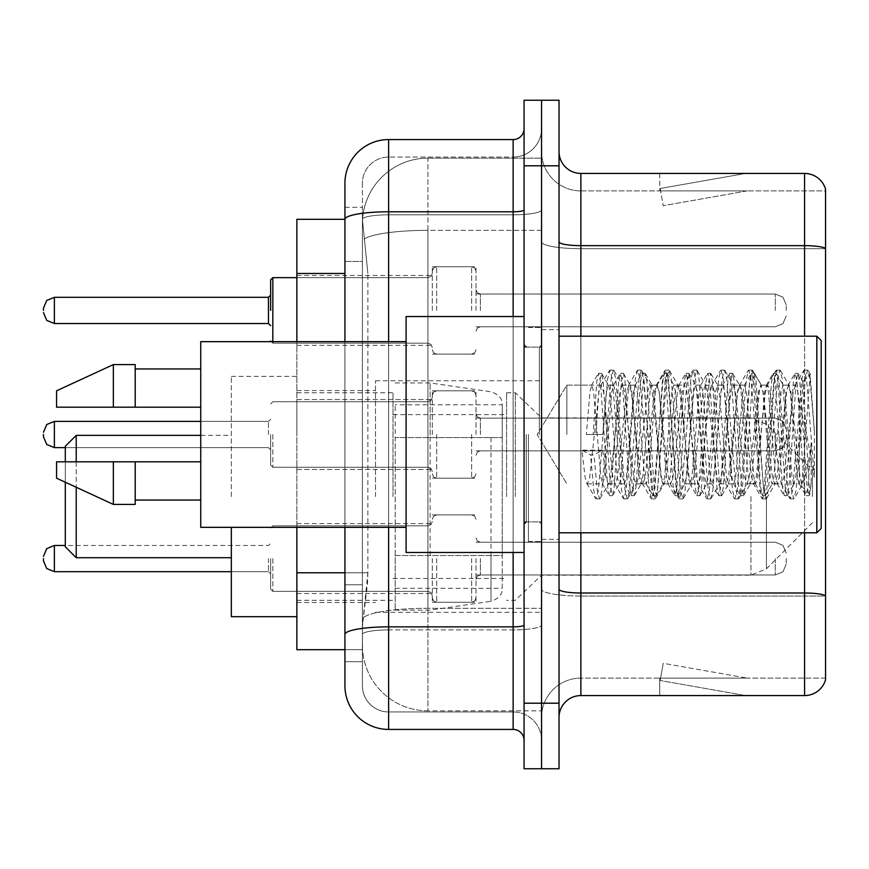 <?xml version="1.0" encoding="UTF-8"?>
<svg xmlns="http://www.w3.org/2000/svg" width="869" height="869" viewBox="0 0 869 869"><rect width="100%" height="100%" fill="white"/><g stroke="black" fill="none" stroke-linecap="round" stroke-linejoin="round"><path stroke-width="0.65" stroke-dasharray="4.34 3.26" d="M541.55 496.547L541.55 380.763L541.55 496.547M375.517 496.547L375.517 380.763L375.517 496.547M432.317 310.418L432.317 266.718L432.317 310.418M296.872 310.418L296.872 275.462L296.872 310.418M432.317 434.5L432.317 390.811L432.317 434.5M296.872 434.5L296.872 399.544L296.872 434.5M432.317 558.582L432.317 602.282L432.317 558.582M296.872 558.582L296.872 593.538L296.872 558.582M476.006 310.418L476.006 266.718L476.006 310.418M476.006 434.5L476.006 390.811L476.006 434.5M476.006 558.582L476.006 602.282L476.006 558.582M541.55 310.418L541.55 294.026L541.55 310.418M541.55 434.5L541.55 541.55L541.55 434.5M541.55 558.582L541.55 574.974L541.55 558.582M344.928 572.769L367.88 572.769L367.457 584.153L362.677 623.475L367.88 572.769L367.88 273.474L367.88 572.769L296.872 572.769L296.872 649.686L362.558 649.686L362.406 645.319A65.544 65.544 0 0 0 427.95 710.853L541.55 710.853L541.55 608.3L541.55 710.853L427.95 710.853L427.95 608.3L427.95 710.853A65.544 65.544 0 0 1 362.406 645.319L362.406 631.98L362.558 649.686L344.928 649.686L344.928 261.46L344.928 584.783L362.406 584.783L362.406 661.7L344.928 661.7L344.928 642.039L344.928 661.7L362.406 661.7L362.406 261.46L362.406 584.783L344.928 584.783M362.677 623.475L362.406 631.98L362.677 623.475M296.872 496.547L296.872 376.386L296.872 496.547M427.95 158.147L541.55 158.147L541.55 230.35L541.55 158.147L427.95 158.147A65.544 65.544 0 0 0 362.503 220.215L367.88 273.474L362.503 220.215A65.544 65.544 0 0 1 427.95 158.147L427.95 230.35L541.55 230.35L541.55 608.3L541.55 230.35L427.95 230.35L427.95 158.147A65.544 65.544 0 0 0 362.503 220.215M344.928 219.314L296.872 219.314L296.872 572.769M296.872 527.342L296.872 341.658M344.928 685.728A43.689 43.689 0 0 0 388.628 729.428L388.628 711.95A26.211 26.211 0 0 1 362.406 685.728L362.406 219.368L362.406 685.728A26.211 26.211 0 0 0 388.628 711.95L513.144 711.95L513.144 642.039L513.144 729.428A10.928 10.928 0 0 1 524.072 740.345L524.072 128.655L524.072 740.345M541.55 642.039L541.55 209.885L541.55 642.039M524.072 434.5L524.072 552.467L524.072 434.5M524.072 165.794L524.072 100.25L541.55 100.25L541.55 165.794L541.55 100.25L559.028 100.25L559.028 165.794L541.55 165.794L541.55 703.206L541.55 165.794L524.072 165.794L524.072 703.206L541.55 703.206L541.55 768.75L541.55 703.206L559.028 703.206L559.028 165.794M559.028 703.206L559.028 768.75L524.072 768.75L524.072 703.206M541.55 128.655L541.55 209.885L541.55 128.655A28.405 28.405 0 0 1 513.144 157.05A28.405 28.405 0 0 0 541.55 128.655A28.405 28.405 0 0 1 513.144 157.05L513.144 711.95L388.628 711.95L388.628 629.906L513.144 629.906A28.405 4.932 0 0 0 541.55 624.974A28.405 4.932 0 0 1 513.144 629.906L513.144 157.05L388.628 157.05L513.144 157.05M524.072 209.885A10.928 1.901 0 0 1 513.144 211.786L388.628 211.786A43.689 7.582 180 0 0 344.928 219.368L344.928 634.457A43.689 7.582 180 0 1 388.628 626.864L388.628 139.572A43.689 43.689 0 0 0 344.928 183.272A43.689 43.689 0 0 1 388.628 139.572L513.144 139.572A10.928 10.928 0 0 0 524.072 128.655A10.928 10.928 0 0 1 513.144 139.572L513.144 642.039L513.144 629.906L388.628 629.906L388.628 157.05L388.628 214.817L513.144 214.817A28.405 4.932 0 0 0 541.55 209.885A28.405 4.932 0 0 1 513.144 214.817L388.628 214.817L388.628 642.039L388.628 626.864L513.144 626.864A10.928 1.901 -0 0 0 524.072 624.974M388.628 729.428L513.144 729.428M344.928 207.3L362.406 207.3L344.928 207.3L344.928 261.46L362.406 261.46L362.406 207.3L362.406 261.46L344.928 261.46M344.928 634.457L344.928 642.039M344.928 527.342L344.928 341.658M362.406 183.272L362.406 219.368L362.406 183.272A26.211 26.211 0 0 1 388.628 157.05A26.211 26.211 0 0 0 362.406 183.272A26.211 26.211 0 0 1 388.628 157.05M541.55 740.345A28.405 28.405 0 0 0 513.144 711.95A28.405 28.405 0 0 1 541.55 740.345A28.405 28.405 0 0 0 513.144 711.95M559.028 434.5L559.028 329.633L559.028 434.5M528.439 434.5L528.439 541.55L528.439 434.5M541.55 608.181L541.55 241.854L541.55 608.181M825.55 595.732L825.55 189.17A21.844 21.844 0 0 0 804.575 173.431L804.575 593.006A21.844 3.791 180 0 1 825.55 595.732L825.55 678.092L580.872 678.092L580.872 173.431A21.844 21.844 0 0 1 559.028 151.586L559.028 241.854L559.028 151.586M559.028 717.414L559.028 241.854L559.028 717.414A21.844 21.844 0 0 1 580.872 695.569L580.872 608.181L580.872 678.092L825.55 678.092L825.55 190.908L580.872 190.908A39.322 39.322 0 0 1 541.55 151.586L541.55 241.854L541.55 151.586A39.322 39.322 0 0 0 580.872 190.908L580.872 596.036A39.322 6.833 0 0 1 541.55 589.215A39.322 6.833 0 0 0 580.872 596.036L580.872 190.908A39.322 39.322 0 0 1 541.55 151.586M744.081 695.298A17.478 17.478 0 0 0 747.123 695.569L659.734 695.569L747.123 695.569A17.478 17.478 0 0 1 744.081 695.298A17.478 17.478 0 0 0 747.123 695.569A17.478 17.478 0 0 1 744.081 695.298A17.478 17.478 0 0 0 747.123 695.569A17.478 17.478 0 0 1 744.081 695.298A17.478 17.478 0 0 0 747.123 695.569A17.478 17.478 0 0 1 744.081 695.298A17.478 17.478 0 0 0 747.123 695.569A17.478 17.478 0 0 1 744.081 695.298A17.478 17.478 0 0 0 747.123 695.569A17.478 17.478 0 0 1 744.081 695.298A17.478 17.478 0 0 0 747.123 695.569A17.478 17.478 0 0 1 744.081 695.298A17.478 17.478 0 0 0 747.123 695.569A17.478 17.478 0 0 1 744.081 695.298A17.478 17.478 0 0 0 747.123 695.569A17.478 17.478 0 0 1 744.081 695.298L660.179 680.503L744.081 695.298M659.734 678.092L659.734 695.569L659.734 678.092L660.603 678.092L660.179 680.503L660.603 678.092L659.734 678.092L659.734 695.569L659.734 678.092L660.603 678.092L660.179 680.503L660.603 678.092L659.734 678.092L659.734 695.569L659.734 678.092L660.603 678.092L660.179 680.503L660.603 678.092L659.734 678.092L659.734 695.569L659.734 678.092L660.603 678.092L660.179 680.503L660.603 678.092L659.734 678.092L659.734 695.569L659.734 678.092L660.603 678.092L660.179 680.503L660.603 678.092L659.734 678.092L659.734 695.569L659.734 678.092L660.603 678.092L660.179 680.503L660.603 678.092L659.734 678.092L659.734 695.569L659.734 678.092L660.603 678.092L660.179 680.503L660.603 678.092L659.734 678.092L659.734 695.569L659.734 678.092L660.603 678.092L660.179 680.503L660.603 678.092L659.734 678.092L659.734 695.569L659.734 678.092L660.603 678.092L660.179 680.503L660.603 678.092L659.734 678.092M559.028 589.215A21.844 3.791 0 0 0 580.872 593.006L804.575 593.006L804.575 695.569A21.844 21.844 0 0 0 825.55 679.83M804.575 695.569L580.872 695.569M825.55 189.17A21.844 21.844 0 0 0 804.575 173.431L580.872 173.431M747.123 173.431L659.734 173.431L747.123 173.431A17.478 17.478 0 0 0 744.081 173.702A17.478 17.478 0 0 1 747.123 173.431A17.478 17.478 0 0 0 744.081 173.702A17.478 17.478 0 0 1 747.123 173.431A17.478 17.478 0 0 0 744.081 173.702A17.478 17.478 0 0 1 747.123 173.431A17.478 17.478 0 0 0 744.081 173.702A17.478 17.478 0 0 1 747.123 173.431A17.478 17.478 0 0 0 744.081 173.702A17.478 17.478 0 0 1 747.123 173.431A17.478 17.478 0 0 0 744.081 173.702A17.478 17.478 0 0 1 747.123 173.431A17.478 17.478 0 0 0 744.081 173.702A17.478 17.478 0 0 1 747.123 173.431A17.478 17.478 0 0 0 744.081 173.702A17.478 17.478 0 0 1 747.123 173.431A17.478 17.478 0 0 0 744.081 173.702A17.478 17.478 0 0 1 747.123 173.431M747.123 678.092L660.603 678.092L747.123 678.092L660.603 678.092L747.123 678.092L660.603 678.092L747.123 678.092L660.603 678.092L747.123 678.092L660.603 678.092L747.123 678.092L660.603 678.092L747.123 678.092L660.603 678.092L747.123 678.092L660.603 678.092L747.123 678.092L660.603 678.092L747.123 678.092L663.21 663.297L660.603 678.092L663.21 663.297L660.603 678.092L663.21 663.297L660.603 678.092L663.21 663.297L660.603 678.092L663.21 663.297L660.603 678.092L663.21 663.297L660.603 678.092L663.21 663.297L660.603 678.092L663.21 663.297L660.603 678.092L663.21 663.297L660.603 678.092L663.21 663.297L747.123 678.092M580.872 190.908L825.55 190.908L825.55 596.036L580.872 596.036L825.55 596.036M660.603 190.908L659.734 190.908L660.603 190.908L659.734 190.908L660.603 190.908L659.734 190.908L660.603 190.908L659.734 190.908L660.603 190.908L659.734 190.908L660.603 190.908L659.734 190.908L660.603 190.908L659.734 190.908L660.603 190.908L659.734 190.908L660.603 190.908L659.734 190.908L660.603 190.908L660.179 188.497L744.081 173.702L660.179 188.497L660.603 190.908L660.179 188.497L744.081 173.702L660.179 188.497L660.603 190.908L660.179 188.497L744.081 173.702L660.179 188.497L660.603 190.908L660.179 188.497L744.081 173.702L660.179 188.497L660.603 190.908L660.179 188.497L744.081 173.702L660.179 188.497L660.603 190.908L660.179 188.497L744.081 173.702L660.179 188.497L660.603 190.908L660.179 188.497L744.081 173.702L660.179 188.497L660.603 190.908L660.179 188.497L744.081 173.702L660.179 188.497L660.603 190.908L660.179 188.497L744.081 173.702L660.179 188.497L660.603 190.908L747.123 190.908L660.603 190.908L747.123 190.908L660.603 190.908L747.123 190.908L660.603 190.908L747.123 190.908L660.603 190.908L747.123 190.908L660.603 190.908L747.123 190.908L660.603 190.908L747.123 190.908L660.603 190.908L747.123 190.908L660.603 190.908L747.123 190.908L660.603 190.908L663.21 205.703L660.603 190.908M541.55 717.414A39.322 39.322 0 0 1 580.872 678.092A39.322 39.322 0 0 0 541.55 717.414A39.322 39.322 0 0 1 580.872 678.092M659.734 173.431L659.734 190.908L659.734 173.431M747.123 190.908L663.21 205.703L747.123 190.908M566.849 434.5L566.849 385.119L566.849 434.5M821.183 434.5L821.183 528.439L821.183 340.561L821.183 505.736L821.183 340.561L816.817 336.194L816.817 532.806L816.817 336.194L816.817 532.806L821.183 528.439L821.183 434.5M524.072 552.467L406.095 552.467L406.095 316.533L406.095 527.342L406.095 316.533L524.072 316.533M406.095 527.342L200.739 527.342L200.739 341.658L200.739 434.5L200.739 341.658L406.095 341.658M799.339 434.5L799.339 471.813L790.888 391.734L788.574 385.119L795.515 385.119L797.818 391.734L799.274 401.815L799.339 434.5L795.689 477.266L793.875 483.881L799.339 483.881L799.339 434.5L803.065 381.752L809.723 494.276L811.157 482.849L811.157 443.147C807.562 472.128 803.619 485.706 799.339 483.881C797.514 480.959 795.689 464.502 793.875 434.5L790.236 391.734L788.411 385.119L786.586 391.734L779.308 477.266L777.483 483.881L775.669 477.266L768.381 391.734L766.567 385.119L764.742 391.734L757.464 477.266L755.639 483.881L753.825 477.266L746.536 391.734L744.722 385.119L742.897 391.734L735.619 477.266L733.794 483.881L731.97 477.266L724.692 391.734L722.867 385.119L721.053 391.734L713.764 477.266L711.95 483.881L710.125 477.266L702.847 391.734L701.022 385.119L699.208 391.734L691.92 477.266L690.105 483.881L688.281 477.266L681.003 391.734L679.178 385.119L677.364 391.734L670.075 477.266L668.261 483.881L666.436 477.266L659.158 391.734L657.333 385.119L655.508 391.734L648.231 477.266L646.406 483.881L644.592 477.266L637.303 391.734L635.489 385.119L633.664 391.734L626.386 477.266L624.561 483.881L622.747 477.266L615.458 391.734L613.644 385.119L611.819 391.734L604.542 477.266L602.717 483.881L600.892 477.266L593.614 391.734L591.789 385.119L589.975 391.734L586.336 434.5L602.717 434.5L586.336 434.5M793.875 483.881L792.05 477.266L784.772 391.734L782.947 385.119L781.133 391.734L773.844 477.266L772.03 483.881L770.206 477.266L762.928 391.734L761.103 385.119L759.278 391.734L752 477.266L750.175 483.881L748.361 477.266L741.072 391.734L739.258 385.119L737.433 391.734L730.156 477.266L728.331 483.881L726.517 477.266L719.228 391.734L717.414 385.119L715.589 391.734L708.311 477.266L706.486 483.881L704.672 477.266L697.383 391.734L695.569 385.119L693.744 391.734L686.467 477.266L684.642 483.881L682.817 477.266L675.539 391.734L673.714 385.119L671.9 391.734L664.611 477.266L662.797 483.881L660.972 477.266L653.694 391.734L651.869 385.119L650.055 391.734L642.767 477.266L641.409 483.49L640.953 483.881L639.128 477.266L631.85 391.734L630.481 385.51L630.025 385.119L628.2 391.734L620.922 477.266L619.564 483.49L619.097 483.881L617.283 477.266L609.995 391.734L608.637 385.51L608.181 385.119L606.356 391.734L602.717 434.5M799.339 483.881L805.791 495.395L804.336 487.509L797.058 381.491L795.233 373.29L793.419 381.491L786.141 487.509L784.316 495.71L782.491 487.509L775.213 381.491L773.388 373.29L771.574 381.491L764.285 487.509L762.471 495.71L760.647 487.509L753.369 381.491L751.544 373.29L749.73 381.491L742.441 487.509L740.627 495.71L738.802 487.509L731.524 381.491L729.699 373.29L727.874 381.491L720.597 487.509L718.772 495.71L716.958 487.509L709.669 381.491L707.855 373.29L706.03 381.491L698.752 487.509L696.927 495.71L695.113 487.509L687.824 381.491L686.01 373.29L684.185 381.491L676.908 487.509L675.083 495.71L673.258 487.509L665.98 381.491L664.155 373.29L662.341 381.491L655.052 487.509L653.238 495.71L651.413 487.509L644.135 381.491L642.31 373.29L640.496 381.491L633.208 487.509L631.394 495.71L629.569 487.509L622.291 381.491L620.466 373.29L618.652 381.491L611.363 487.509L609.549 495.71L607.724 487.509L600.446 381.491L598.622 373.29L596.797 381.491L593.158 434.5M200.739 407.192L200.739 368.956L200.739 407.192L135.206 407.192L135.206 368.956L135.206 407.192L200.739 407.192L200.739 368.956L200.739 407.192L135.206 407.192L135.206 364.589L135.206 407.192L113.361 407.192L113.361 364.589L113.361 407.192L56.561 407.192L56.561 390.811L56.561 407.192L135.206 407.192L135.206 364.589L113.361 364.589L113.361 407.192L56.561 407.192L56.561 390.811L113.361 364.589M56.561 461.808L56.561 478.189L113.361 504.411L113.361 461.808L135.206 461.808L135.206 500.044L135.206 461.808L200.739 461.808L200.739 500.044L200.739 461.808L135.206 461.808L135.206 504.411L135.206 461.808L113.361 461.808L113.361 504.411L113.361 461.808L56.561 461.808L56.561 478.189L56.561 461.808L135.206 461.808L135.206 500.044L135.206 461.808L200.739 461.808L200.739 500.044L200.739 461.808M811.157 443.147L807.985 487.509L805.791 495.395M811.157 482.849L809.267 495.395L807.073 487.509L799.784 381.491L797.97 373.29L796.145 381.491L788.867 487.509L787.042 495.71L785.228 487.509L777.94 381.491L776.126 373.29L774.301 381.491L767.023 487.509L765.198 495.71L763.384 487.509L756.095 381.491L754.281 373.29L752.456 381.491L745.178 487.509L743.353 495.71L741.529 487.509L734.251 381.491L732.426 373.29L730.612 381.491L723.323 487.509L721.509 495.71L719.684 487.509L712.406 381.491L710.581 373.29L708.767 381.491L701.479 487.509L699.664 495.71L697.84 487.509L690.562 381.491L688.737 373.29L686.912 381.491L679.634 487.509L677.809 495.71L675.995 487.509L668.706 381.491L666.892 373.29L665.067 381.491L657.79 487.509L656.334 495.395L654.151 487.509L646.862 381.491L645.417 373.605L643.223 381.491L635.945 487.509L634.489 495.395L632.295 487.509L625.017 381.491L623.573 373.605L621.378 381.491L614.101 487.509L612.645 495.395L610.451 487.509L603.173 381.491L601.728 373.605L599.534 381.491L595.895 434.5M65.294 546.786L65.294 446.297M76.222 557.713L76.222 435.369M231.328 616.697L231.328 527.342M812.439 496.547L812.439 470.325L812.439 496.547M515.328 496.547L515.328 392.777L515.328 496.547M506.594 496.547L506.594 392.777L506.594 496.547M392.994 496.547L392.994 392.777L392.994 496.547M231.328 496.547L231.328 376.386L231.328 496.547M76.222 461.808L76.222 487.27M65.294 461.808L65.294 482.23M502.228 555.519L502.228 404.791L502.228 437.563L395.178 437.563L395.178 610.147L395.178 555.53L502.228 555.519L502.228 588.324L395.178 588.302L395.178 555.53L502.228 555.53M430.133 555.53L430.133 382.947L430.133 437.563L395.178 437.563L395.178 404.791L395.178 588.302M491.007 437.563L491.007 601.294C498.828 598.622 502.575 594.298 502.228 588.324L502.228 404.769L502.228 437.563L430.133 437.563M795.515 385.119L793.201 391.734L783.947 477.266L781.644 483.881L779.33 477.266L770.075 391.734L767.761 385.119L765.459 391.734L756.204 477.266L753.89 483.881L751.587 477.266L742.332 391.734L740.019 385.119L737.705 391.734L728.461 477.266L726.147 483.881L723.834 477.266L714.59 391.734L712.276 385.119L709.962 391.734L700.718 477.266L698.404 483.881L696.091 477.266L686.847 391.734L684.533 385.119L682.219 391.734L672.975 477.266L670.662 483.881L668.348 477.266L659.104 391.734L656.79 385.119L654.476 391.734L645.222 477.266L642.919 483.881L640.605 477.266L631.35 391.734L629.037 385.119L626.734 391.734L617.479 477.266L615.165 483.881L612.862 477.266L603.607 391.734L601.294 385.119L598.98 391.734L589.736 477.266L587.422 483.881L586.694 483.262L585.109 477.266L581.872 450.109L590.54 454.856L594.016 454.856L602.684 450.109L581.872 450.109M788.574 385.119L786.26 391.734L777.016 477.266L774.703 483.881L772.389 477.266L763.145 391.734L760.831 385.119L758.518 391.734L749.274 477.266L746.96 483.881L744.646 477.266L735.402 391.734L733.088 385.119L730.775 391.734L721.52 477.266L719.217 483.881L716.903 477.266L707.648 391.734L705.346 385.119L703.032 391.734L693.777 477.266L691.463 483.881L689.16 477.266L679.906 391.734L677.592 385.119L675.278 391.734L666.034 477.266L664.459 483.262L663.72 483.881L661.407 477.266L652.163 391.734L649.849 385.119L647.535 391.734L638.291 477.266L636.705 483.262L635.978 483.881L633.664 477.266L624.42 391.734L622.834 385.738L622.106 385.119L619.793 391.734L610.549 477.266L608.963 483.262L608.235 483.881L605.921 477.266L602.684 450.109M799.339 471.813L801.75 485.684L810.104 374.343L814.351 430.796L814.351 477.179L806.704 434.5L799.361 402.988M135.206 407.192L113.361 407.192M71.019 461.808L113.361 461.808M113.361 504.411L135.206 504.411L135.206 461.808M814.351 477.179L806.497 378.721L804.183 370.096L801.87 378.721L792.626 490.279L790.312 498.904L787.998 490.279L778.743 378.721L776.441 370.096L774.127 378.721L764.872 490.279L762.569 498.904L760.256 490.279L751.001 378.721L748.687 370.096L746.384 378.721L737.129 490.279L734.816 498.904L732.502 490.279L723.258 378.721L720.944 370.096L718.63 378.721L709.386 490.279L707.073 498.904L704.759 490.279L695.515 378.721L693.201 370.096L690.888 378.721L681.644 490.279L679.33 498.904L677.016 490.279L667.772 378.721L665.458 370.096L663.145 378.721L653.901 490.279L651.587 498.904L649.273 490.279L640.029 378.721L637.716 370.096L635.402 378.721L626.147 490.279L623.844 498.904L621.531 490.279L612.276 378.721L609.962 370.096L607.659 378.721L598.404 490.279L596.091 498.904L595.526 498.415L593.788 490.279L590.54 454.856M814.351 430.796L809.962 378.721L807.649 370.096L805.335 378.721L796.091 490.279L793.777 498.904L791.463 490.279L782.219 378.721L779.906 370.096L777.592 378.721L768.348 490.279L766.034 498.904L763.721 490.279L754.477 378.721L752.163 370.096L749.849 378.721L740.594 490.279L738.292 498.904L735.978 490.279L726.723 378.721L724.42 370.096L722.106 378.721L712.852 490.279L710.538 498.904L708.235 490.279L698.98 378.721L696.666 370.096L694.353 378.721L685.109 490.279L682.795 498.904L680.481 490.279L671.237 378.721L668.924 370.096L666.61 378.721L657.366 490.279L655.052 498.904L652.738 490.279L643.494 378.721L641.181 370.096L638.867 378.721L629.623 490.279L627.309 498.904L624.996 490.279L615.752 378.721L613.438 370.096L611.124 378.721L601.88 490.279L600.131 498.415L599.567 498.904L597.253 490.279L594.016 454.856M270.65 558.582L270.65 589.171L270.65 558.582M43.45 558.582L43.45 560.777L43.45 558.582M786.228 558.582L786.228 564.046L786.228 558.582M270.65 434.5L270.65 465.089L270.65 434.5M43.45 434.5L43.45 436.683L43.45 434.5M786.228 434.5L786.228 439.964L786.228 434.5M270.65 310.418L270.65 279.829L270.65 310.418M43.45 310.418L43.45 308.223L43.45 310.418M786.228 310.418L786.228 304.954L786.228 310.418M427.95 608.3A65.544 11.384 180 0 0 363.199 617.924A65.544 11.384 180 0 1 427.95 608.3L541.55 608.3L427.95 608.3L427.95 230.35L427.95 608.3M364.122 239.149A65.544 11.384 180 0 1 427.95 230.35A65.544 11.384 180 0 0 364.122 239.149M362.406 645.319A65.544 65.544 0 0 0 427.95 710.853M344.928 273.474L296.872 273.474M388.628 341.658L388.628 527.342M513.144 552.467L513.144 316.533M388.628 214.817A26.211 4.551 180 0 0 362.406 219.368A26.211 4.551 180 0 1 388.628 214.817M388.628 629.906A26.211 4.551 180 0 0 362.406 634.457A26.211 4.551 180 0 1 388.628 629.906M388.628 711.95A26.211 26.211 0 0 1 362.406 685.728M559.028 241.854A21.844 3.791 0 0 0 580.872 245.645L804.575 245.645A21.844 3.791 180 0 1 825.55 248.382M804.575 532.806L804.575 336.194M580.872 336.194L580.872 532.806M825.55 248.686L580.872 248.686A39.322 6.833 0 0 1 541.55 241.854A39.322 6.833 0 0 0 580.872 248.686L825.55 248.686M539.367 434.5L539.367 347.111L539.367 434.5M526.256 434.5L526.256 521.889L526.256 434.5M766.415 496.547L766.415 568.793L766.415 496.547M750.957 496.547L750.957 575.191L750.957 496.547M395.178 610.147L430.133 610.147L491.007 601.294L491.007 555.53M272.833 558.582L272.833 591.354L272.833 558.582M268.467 558.582L268.467 571.693L268.467 558.582M54.378 571.693L268.467 571.693L54.378 571.693L268.467 571.693L54.378 571.693L268.467 571.693L54.378 571.693L268.467 571.693L54.378 571.693L268.467 571.693L54.378 571.693L268.467 571.693L54.378 571.693L268.467 571.693L54.378 571.693L54.378 545.482L54.378 571.693L54.378 545.482L54.378 571.693L54.378 545.482L54.378 571.693L54.378 545.482L54.378 571.693L54.378 545.482L54.378 571.693L54.378 545.482L54.378 571.693L54.378 545.482L54.378 571.693L54.378 545.482L54.378 571.693L54.378 545.482L54.378 571.693L54.378 545.482L54.378 571.693L54.378 545.482L54.378 571.693L54.378 545.482L54.378 571.693L54.378 545.482L54.378 571.693L54.378 545.482L54.378 571.693L54.378 545.482L268.467 545.482L270.65 543.299M480.372 558.582L480.372 574.974L480.372 558.582M471.639 558.582L471.639 602.282L471.639 558.582M436.683 558.582L436.683 602.282L436.683 558.582M427.95 558.582L427.95 591.354L427.95 558.582M775.3 558.582L775.3 574.974L775.3 558.582M272.833 434.5L272.833 467.272L272.833 434.5M268.467 434.5L268.467 421.389L268.467 434.5M43.45 436.683L46.709 444.472L54.378 447.611L268.467 447.611L54.378 447.611L46.709 444.472L43.45 436.683L46.709 444.472L54.378 447.611L268.467 447.611L54.378 447.611L46.709 444.472L43.45 436.683L46.709 444.472L54.378 447.611L268.467 447.611L54.378 447.611L46.709 444.472L43.45 436.683L46.709 444.472L54.378 447.611L268.467 447.611L54.378 447.611L46.709 444.472L43.45 436.683L46.709 444.472L54.378 447.611L268.467 447.611L54.378 447.611L46.709 444.472L43.45 436.683L46.709 444.472L54.378 447.611L268.467 447.611L54.378 447.611L46.709 444.472L43.45 436.683L46.709 444.472L54.378 447.611L54.378 421.389L54.378 447.611L54.378 421.389L54.378 447.611L54.378 421.389L54.378 447.611L54.378 421.389L54.378 447.611L54.378 421.389L54.378 447.611L54.378 421.389L54.378 447.611L54.378 421.389L54.378 447.611L54.378 421.389L54.378 447.611L54.378 421.389L54.378 447.611L54.378 421.389L54.378 447.611L54.378 421.389L54.378 447.611L54.378 421.389L54.378 447.611L54.378 421.389L54.378 434.5L54.378 421.389L268.467 421.389L270.65 419.206L268.467 421.389L270.65 419.206L268.467 421.389L270.65 419.206L268.467 421.389L270.65 419.206L268.467 421.389L270.65 419.206L268.467 421.389L270.65 419.206L268.467 421.389L270.65 419.206L268.467 421.389L54.378 421.389L46.709 424.528L43.45 432.317L46.709 424.528L54.378 421.389L268.467 421.389L54.378 421.389L46.709 424.528L43.45 432.317L46.709 424.528L54.378 421.389L268.467 421.389L54.378 421.389L46.709 424.528L43.45 432.317L46.709 424.528L54.378 421.389L268.467 421.389L54.378 421.389L46.709 424.528L43.45 432.317L46.709 424.528L54.378 421.389L268.467 421.389L54.378 421.389L46.709 424.528L43.45 432.317L46.709 424.528L54.378 421.389L268.467 421.389L54.378 421.389L46.709 424.528L43.45 432.317L46.709 424.528L54.378 421.389L200.739 421.389M480.372 434.5L480.372 418.119L480.372 434.5M471.639 434.5L471.639 478.189L471.639 434.5M436.683 434.5L436.683 478.189L436.683 434.5M427.95 434.5L427.95 401.728L427.95 434.5M775.3 434.5L775.3 450.881L775.3 434.5M272.833 341.658L272.833 277.645L272.833 343.179L272.833 277.645L272.833 343.179L272.833 277.645L272.833 343.179L272.833 277.645L272.833 343.179L272.833 277.645L272.833 343.179L272.833 277.645L272.833 343.179L272.833 277.645L272.833 343.179L272.833 277.645L272.833 343.179L272.833 277.645L272.833 343.179L272.833 277.645L272.833 343.179L272.833 277.645L272.833 343.179L272.833 277.645L272.833 343.179L272.833 277.645L272.833 343.179L272.833 277.645L272.833 343.179L272.833 277.645L272.833 343.179L272.833 277.645L272.833 310.418L272.833 277.645L427.95 277.645L427.95 343.179L427.95 277.645L427.95 343.179L427.95 277.645L427.95 343.179L427.95 277.645L427.95 343.179L427.95 277.645L427.95 343.179L427.95 277.645L427.95 343.179L427.95 277.645L427.95 343.179L427.95 277.645L427.95 343.179L427.95 277.645L427.95 343.179L427.95 277.645L427.95 343.179L427.95 277.645L427.95 343.179L427.95 277.645L427.95 343.179L427.95 277.645L427.95 343.179L427.95 277.645L427.95 343.179L427.95 277.645L427.95 343.179L427.95 277.645L427.95 343.179L427.95 277.645L431.013 276.385L432.317 273.279L431.013 276.385L427.95 277.645L431.013 276.385L432.317 273.279L431.013 276.385L427.95 277.645L431.013 276.385L432.317 273.279L431.013 276.385L427.95 277.645L431.013 276.385L432.317 273.279L431.013 276.385L427.95 277.645L431.013 276.385L432.317 273.279L431.013 276.385L427.95 277.645L431.013 276.385L432.317 273.279L431.013 276.385L427.95 277.645L431.013 276.385L432.317 273.279L431.013 276.385L427.95 277.645L431.013 276.385L432.317 273.279L431.013 276.385L427.95 277.645L431.013 276.385L432.317 273.279M268.467 310.418L268.467 297.307L268.467 323.518L268.467 297.307L268.467 323.518L268.467 297.307L268.467 323.518L268.467 297.307L268.467 323.518L268.467 297.307L268.467 323.518L268.467 297.307L268.467 323.518L268.467 297.307L268.467 323.518L268.467 297.307L268.467 323.518L268.467 297.307L268.467 323.518L268.467 297.307L268.467 323.518L268.467 297.307L268.467 323.518L268.467 297.307L268.467 323.518L268.467 297.307L268.467 323.518L268.467 297.307L268.467 323.518L268.467 297.307L268.467 323.518L268.467 297.307L268.467 323.518L268.467 310.418L268.467 323.518L270.65 325.701L268.467 323.518L270.65 325.701L268.467 323.518L270.65 325.701L268.467 323.518L270.65 325.701L268.467 323.518L270.65 325.701L268.467 323.518L270.65 325.701L268.467 323.518L270.65 325.701L268.467 323.518L270.65 325.701L268.467 323.518L54.378 323.518L54.378 297.307L54.378 323.518L54.378 297.307L54.378 323.518L54.378 297.307L54.378 323.518L54.378 297.307L54.378 323.518L54.378 297.307L54.378 323.518L54.378 297.307L54.378 323.518L54.378 297.307L54.378 323.518L54.378 297.307L54.378 323.518L54.378 297.307L54.378 323.518L54.378 297.307L54.378 323.518L54.378 297.307L54.378 323.518L54.378 297.307L54.378 323.518L54.378 297.307L54.378 323.518L54.378 297.307L54.378 323.518L54.378 297.307L54.378 323.518L54.378 297.307L54.378 310.418L54.378 297.307L268.467 297.307L268.467 310.418M480.372 310.418L480.372 294.026L480.372 310.418M471.639 310.418L471.639 266.718L471.639 310.418M436.683 310.418L436.683 266.718L436.683 310.418M775.3 310.418L775.3 294.026L775.3 310.418M427.95 310.418L427.95 343.179L427.95 310.418M375.517 380.763L541.55 380.763M296.872 275.462L432.317 275.462M296.872 399.544L432.317 399.544L296.872 399.544M296.872 523.638L432.317 523.638M432.317 266.718L476.006 266.718M432.317 390.811L476.006 390.811L432.317 390.811M432.317 514.893L476.006 514.893M476.006 294.026L541.55 294.026M476.006 418.119L541.55 418.119L476.006 418.119M476.006 542.202L541.55 542.202M296.872 390.594L375.517 390.594M296.872 602.499L375.517 602.499M476.006 574.974L541.55 574.974M476.006 450.881L541.55 450.881L476.006 450.881M476.006 326.798L541.55 326.798M432.317 602.282L476.006 602.282M432.317 478.189L476.006 478.189L432.317 478.189M432.317 354.107L476.006 354.107M296.872 593.538L432.317 593.538M296.872 469.456L432.317 469.456L296.872 469.456M296.872 345.362L432.317 345.362M375.517 612.33L541.55 612.33M524.072 347.111L541.55 347.111L524.072 347.111M524.072 521.889L541.55 521.889L524.072 521.889M541.55 329.633L559.028 329.633L541.55 329.633M528.439 541.55L541.55 541.55L528.439 541.55M528.439 327.45L541.55 327.45L528.439 327.45M541.55 539.367L559.028 539.367L541.55 539.367M601.294 385.119L566.849 385.119L537.183 434.5L566.849 483.881L537.183 434.5L566.849 385.119L591.789 385.119M559.028 532.806L816.817 532.806M526.256 347.111L539.367 347.111L541.55 344.928L539.367 347.111L526.256 347.111L524.072 344.928M526.256 521.889L539.367 521.889L541.55 524.072L539.367 521.889L526.256 521.889L524.072 524.072M608.181 385.119L613.644 385.119M630.025 385.119L635.489 385.119M651.869 385.119L657.333 385.119M673.714 385.119L679.178 385.119M695.569 385.119L701.022 385.119M717.414 385.119L722.867 385.119M739.258 385.119L744.722 385.119M761.103 385.119L766.567 385.119M782.947 385.119L788.411 385.119M619.097 483.881L624.561 483.881M640.953 483.881L646.406 483.881M662.797 483.881L668.261 483.881M684.642 483.881L690.105 483.881M706.486 483.881L711.95 483.881M728.331 483.881L733.794 483.881M750.175 483.881L755.639 483.881M772.03 483.881L777.483 483.881M802.793 381.654L810.104 374.343M809.723 494.276L801.305 485.858M587.422 483.881L602.717 483.881M135.206 368.956L200.739 368.956M135.206 500.044L200.739 500.044M559.028 336.194L816.817 336.194M806.16 495.71L808.887 495.71M795.233 373.29L797.97 373.29M784.316 495.71L787.042 495.71M773.388 373.29L776.126 373.29M762.471 495.71L765.198 495.71M751.544 373.29L754.281 373.29M740.627 495.71L743.353 495.71M729.699 373.29L732.426 373.29M718.772 495.71L721.509 495.71M707.855 373.29L710.581 373.29M696.927 495.71L699.664 495.71M686.01 373.29L688.737 373.29M675.083 495.71L677.809 495.71M664.155 373.29L666.892 373.29M653.238 495.71L655.965 495.71M642.31 373.29L645.048 373.29M631.394 495.71L634.12 495.71M620.466 373.29L623.203 373.29M609.549 495.71L612.276 495.71M598.622 373.29L601.348 373.29M803.065 381.752L798.339 373.605M809.962 494.189L809.267 495.395M787.412 495.395L794.331 483.49M776.495 373.605L783.404 385.51M765.567 495.395L772.487 483.49M754.65 373.605L761.559 385.51M743.723 495.395L750.642 483.49M732.806 373.605L739.715 385.51M721.878 495.395L728.787 483.49M710.951 373.605L717.87 385.51M700.034 495.395L706.942 483.49M689.106 373.605L696.026 385.51M678.189 495.395L685.098 483.49M667.262 373.605L674.17 385.51M656.334 495.395L663.253 483.49M645.417 373.605L652.326 385.51M634.489 495.395L641.409 483.49M623.573 373.605L630.481 385.51M612.645 495.395L619.564 483.49M601.728 373.605L608.637 385.51M787.955 385.51L794.863 373.605M777.027 483.49L783.947 495.395M766.11 385.51L773.019 373.605M755.183 483.49L762.102 495.395M744.266 385.51L751.174 373.605M733.338 483.49L740.247 495.395M722.411 385.51L729.33 373.605M711.494 483.49L718.402 495.395M700.566 385.51L707.485 373.605M689.649 483.49L696.558 495.395M678.722 385.51L685.63 373.605M667.794 483.49L674.713 495.395M656.877 385.51L663.786 373.605M645.949 483.49L652.869 495.395M635.033 385.51L641.941 373.605M624.105 483.49L631.024 495.395M613.177 385.51L620.097 373.605M602.26 483.49L609.169 495.395M591.333 385.51L598.252 373.605M812.439 522.758L766.415 568.793L750.957 575.191L541.55 575.191L515.328 600.316L506.594 600.316M392.994 578.472L506.594 578.472M296.872 600.316L392.994 600.316M231.328 376.386L296.872 376.386M296.872 392.777L392.994 392.777M392.994 414.622L506.594 414.622M506.594 392.777L515.328 392.777L541.55 417.902L750.957 417.902L766.415 424.3L812.439 470.325M200.739 435.369L231.328 435.369M395.178 382.947L430.133 382.947L491.007 391.8C498.828 394.472 502.575 398.795 502.228 404.769L395.178 404.791M622.106 385.119L629.037 385.119M649.849 385.119L656.79 385.119M677.592 385.119L684.533 385.119M705.346 385.119L712.276 385.119M733.088 385.119L740.019 385.119M760.831 385.119L767.761 385.119M635.978 483.881L642.919 483.881M663.72 483.881L670.662 483.881M691.463 483.881L698.404 483.881M719.217 483.881L726.147 483.881M746.96 483.881L753.89 483.881M774.703 483.881L781.644 483.881M608.235 483.881L615.165 483.881M804.183 370.096L807.649 370.096M790.312 498.904L793.777 498.904M776.441 370.096L779.906 370.096M762.569 498.904L766.034 498.904M748.687 370.096L752.163 370.096M734.816 498.904L738.292 498.904M720.944 370.096L724.42 370.096M707.073 498.904L710.538 498.904M693.201 370.096L696.666 370.096M679.33 498.904L682.795 498.904M665.458 370.096L668.924 370.096M651.587 498.904L655.052 498.904M637.716 370.096L641.181 370.096M623.844 498.904L627.309 498.904M609.962 370.096L613.438 370.096M596.091 498.904L599.567 498.904M801.761 485.695L794.342 498.415M810.484 374.485L808.213 370.585M780.471 370.585L789.302 385.738M766.599 498.415L775.43 483.262M752.728 370.585L761.559 385.738M738.856 498.415L747.688 483.262M724.985 370.585L733.816 385.738M711.114 498.415L719.945 483.262M697.231 370.585L706.073 385.738M683.36 498.415L692.202 483.262M669.488 370.585L678.331 385.738M655.617 498.415L664.459 483.262M641.746 370.585L650.577 385.738M627.874 498.415L636.705 483.262M614.003 370.585L622.834 385.738M600.131 498.415L608.963 483.262M794.777 385.738L803.619 370.585M780.905 483.262L789.747 498.415M767.034 385.738L775.865 370.585M753.162 483.262L761.994 498.415M739.291 385.738L748.122 370.585M725.419 483.262L734.251 498.415M711.548 385.738L720.379 370.585M697.677 483.262L706.508 498.415M683.805 385.738L692.636 370.585M669.923 483.262L678.765 498.415M656.052 385.738L664.894 370.585M642.18 483.262L651.022 498.415M628.309 385.738L637.151 370.585M614.437 483.262L623.269 498.415M600.566 385.738L609.397 370.585M586.694 483.262L595.526 498.415M270.65 528.004L272.833 525.821L427.95 525.821L272.833 525.821L270.65 528.004L272.833 525.821L427.95 525.821L272.833 525.821L270.65 528.004L272.833 525.821L427.95 525.821L272.833 525.821L270.65 528.004L272.833 525.821L427.95 525.821L272.833 525.821L270.65 528.004L272.833 525.821L427.95 525.821L272.833 525.821L270.65 528.004L272.833 525.821L427.95 525.821L272.833 525.821L270.65 528.004L272.833 525.821L427.95 525.821L272.833 525.821L270.65 528.004L272.833 525.821L427.95 525.821L431.013 524.561L432.317 521.443L431.013 524.561L427.95 525.821L431.013 524.561L432.317 521.443L431.013 524.561L427.95 525.821L431.013 524.561L432.317 521.443L431.013 524.561L427.95 525.821L431.013 524.561L432.317 521.443L431.013 524.561L427.95 525.821L431.013 524.561L432.317 521.443L431.013 524.561L427.95 525.821L431.013 524.561L432.317 521.443L431.013 524.561L427.95 525.821L431.013 524.561L432.317 521.443L431.013 524.561L427.95 525.821L431.013 524.561L432.317 521.443M231.328 571.693L268.467 571.693L270.65 573.877M476.006 579.341L477.309 576.223L480.372 574.974L775.3 574.974L480.372 574.974L477.309 576.223L476.006 579.341L477.309 576.223L480.372 574.974L775.3 574.974L480.372 574.974L477.309 576.223L476.006 579.341L477.309 576.223L480.372 574.974L775.3 574.974L480.372 574.974L477.309 576.223L476.006 579.341L477.309 576.223L480.372 574.974L775.3 574.974L480.372 574.974L477.309 576.223L476.006 579.341L477.309 576.223L480.372 574.974L775.3 574.974L480.372 574.974L477.309 576.223L476.006 579.341L477.309 576.223L480.372 574.974L775.3 574.974L480.372 574.974L477.309 576.223L476.006 579.341L477.309 576.223L480.372 574.974L775.3 574.974L480.372 574.974L477.309 576.223L476.006 579.341L477.309 576.223L480.372 574.974L775.3 574.974L782.969 571.835L786.228 564.046L782.969 571.835L775.3 574.974L782.969 571.835L786.228 564.046L782.969 571.835L775.3 574.974L782.969 571.835L786.228 564.046L782.969 571.835L775.3 574.974L782.969 571.835L786.228 564.046L782.969 571.835L775.3 574.974L782.969 571.835L786.228 564.046L782.969 571.835L775.3 574.974L782.969 571.835L786.228 564.046L782.969 571.835L775.3 574.974L782.969 571.835L786.228 564.046L782.969 571.835L775.3 574.974L782.969 571.835L786.228 564.046M432.317 519.26L433.62 516.153L436.683 514.893L471.639 514.893L436.683 514.893L433.62 516.153L432.317 519.26L433.62 516.153L436.683 514.893L471.639 514.893L436.683 514.893L433.62 516.153L432.317 519.26L433.62 516.153L436.683 514.893L471.639 514.893L436.683 514.893L433.62 516.153L432.317 519.26L433.62 516.153L436.683 514.893L471.639 514.893L436.683 514.893L433.62 516.153L432.317 519.26L433.62 516.153L436.683 514.893L471.639 514.893L436.683 514.893L433.62 516.153L432.317 519.26L433.62 516.153L436.683 514.893L471.639 514.893L436.683 514.893L433.62 516.153L432.317 519.26L433.62 516.153L436.683 514.893L471.639 514.893L436.683 514.893L433.62 516.153L432.317 519.26L433.62 516.153L436.683 514.893L471.639 514.893L474.702 516.153L476.006 519.26L474.702 516.153L471.639 514.893L474.702 516.153L476.006 519.26L474.702 516.153L471.639 514.893L474.702 516.153L476.006 519.26L474.702 516.153L471.639 514.893L474.702 516.153L476.006 519.26L474.702 516.153L471.639 514.893L474.702 516.153L476.006 519.26L474.702 516.153L471.639 514.893L474.702 516.153L476.006 519.26L474.702 516.153L471.639 514.893L474.702 516.153L476.006 519.26L474.702 516.153L471.639 514.893L474.702 516.153L476.006 519.26M270.65 589.171L272.833 591.354L427.95 591.354L272.833 591.354L270.65 589.171L272.833 591.354L427.95 591.354L272.833 591.354L270.65 589.171L272.833 591.354L427.95 591.354L272.833 591.354L270.65 589.171L272.833 591.354L427.95 591.354L272.833 591.354L270.65 589.171L272.833 591.354L427.95 591.354L272.833 591.354L270.65 589.171L272.833 591.354L427.95 591.354L272.833 591.354L270.65 589.171L272.833 591.354L427.95 591.354L272.833 591.354L270.65 589.171L272.833 591.354L427.95 591.354L431.013 592.615L432.317 595.721L431.013 592.615L427.95 591.354L431.013 592.615L432.317 595.721L431.013 592.615L427.95 591.354L431.013 592.615L432.317 595.721L431.013 592.615L427.95 591.354L431.013 592.615L432.317 595.721L431.013 592.615L427.95 591.354L431.013 592.615L432.317 595.721L431.013 592.615L427.95 591.354L431.013 592.615L432.317 595.721L431.013 592.615L427.95 591.354L431.013 592.615L432.317 595.721L431.013 592.615L427.95 591.354L431.013 592.615L432.317 595.721M476.006 537.835L477.309 540.942L480.372 542.202L775.3 542.202L480.372 542.202L477.309 540.942L476.006 537.835L477.309 540.942L480.372 542.202L775.3 542.202L480.372 542.202L477.309 540.942L476.006 537.835L477.309 540.942L480.372 542.202L775.3 542.202L480.372 542.202L477.309 540.942L476.006 537.835L477.309 540.942L480.372 542.202L775.3 542.202L480.372 542.202L477.309 540.942L476.006 537.835L477.309 540.942L480.372 542.202L775.3 542.202L480.372 542.202L477.309 540.942L476.006 537.835L477.309 540.942L480.372 542.202L775.3 542.202L480.372 542.202L477.309 540.942L476.006 537.835L477.309 540.942L480.372 542.202L775.3 542.202L480.372 542.202L477.309 540.942L476.006 537.835L477.309 540.942L480.372 542.202L775.3 542.202L782.969 545.341L786.228 553.129L782.969 545.341L775.3 542.202L782.969 545.341L786.228 553.129L782.969 545.341L775.3 542.202L782.969 545.341L786.228 553.129L782.969 545.341L775.3 542.202L782.969 545.341L786.228 553.129L782.969 545.341L775.3 542.202L782.969 545.341L786.228 553.129L782.969 545.341L775.3 542.202L782.969 545.341L786.228 553.129L782.969 545.341L775.3 542.202L782.969 545.341L786.228 553.129L782.969 545.341L775.3 542.202L782.969 545.341L786.228 553.129M432.317 597.915L433.62 601.022L436.683 602.282L471.639 602.282L436.683 602.282L433.62 601.022L432.317 597.915L433.62 601.022L436.683 602.282L471.639 602.282L436.683 602.282L433.62 601.022L432.317 597.915L433.62 601.022L436.683 602.282L471.639 602.282L436.683 602.282L433.62 601.022L432.317 597.915L433.62 601.022L436.683 602.282L471.639 602.282L436.683 602.282L433.62 601.022L432.317 597.915L433.62 601.022L436.683 602.282L471.639 602.282L436.683 602.282L433.62 601.022L432.317 597.915L433.62 601.022L436.683 602.282L471.639 602.282L436.683 602.282L433.62 601.022L432.317 597.915L433.62 601.022L436.683 602.282L471.639 602.282L436.683 602.282L433.62 601.022L432.317 597.915L433.62 601.022L436.683 602.282L471.639 602.282L474.702 601.022L476.006 597.915L474.702 601.022L471.639 602.282L474.702 601.022L476.006 597.915L474.702 601.022L471.639 602.282L474.702 601.022L476.006 597.915L474.702 601.022L471.639 602.282L474.702 601.022L476.006 597.915L474.702 601.022L471.639 602.282L474.702 601.022L476.006 597.915L474.702 601.022L471.639 602.282L474.702 601.022L476.006 597.915L474.702 601.022L471.639 602.282L474.702 601.022L476.006 597.915L474.702 601.022L471.639 602.282L474.702 601.022L476.006 597.915M54.378 545.482L65.294 545.482M272.833 467.272L270.65 465.089L272.833 467.272L427.95 467.272L431.013 468.521L432.317 471.639L431.013 468.521L427.95 467.272L431.013 468.521L432.317 471.639L431.013 468.521L427.95 467.272L431.013 468.521L432.317 471.639L431.013 468.521L427.95 467.272L431.013 468.521L432.317 471.639L431.013 468.521L427.95 467.272L431.013 468.521L432.317 471.639L431.013 468.521L427.95 467.272L431.013 468.521L432.317 471.639L431.013 468.521L427.95 467.272L431.013 468.521L432.317 471.639L431.013 468.521L427.95 467.272L272.833 467.272L270.65 465.089L272.833 467.272L427.95 467.272L272.833 467.272L270.65 465.089L272.833 467.272L427.95 467.272L272.833 467.272L270.65 465.089L272.833 467.272L427.95 467.272L272.833 467.272L270.65 465.089L272.833 467.272L427.95 467.272L272.833 467.272L270.65 465.089L272.833 467.272L427.95 467.272L272.833 467.272L270.65 465.089L272.833 467.272L427.95 467.272L272.833 467.272M480.372 418.119L477.309 416.859L476.006 413.742L477.309 416.859L480.372 418.119L775.3 418.119L782.969 421.259L786.228 429.036L782.969 421.259L775.3 418.119L782.969 421.259L786.228 429.036L782.969 421.259L775.3 418.119L782.969 421.259L786.228 429.036L782.969 421.259L775.3 418.119L782.969 421.259L786.228 429.036L782.969 421.259L775.3 418.119L782.969 421.259L786.228 429.036L782.969 421.259L775.3 418.119L782.969 421.259L786.228 429.036L782.969 421.259L775.3 418.119L782.969 421.259L786.228 429.036L782.969 421.259L775.3 418.119L480.372 418.119L477.309 416.859L476.006 413.742L477.309 416.859L480.372 418.119L775.3 418.119L480.372 418.119L477.309 416.859L476.006 413.742L477.309 416.859L480.372 418.119L775.3 418.119L480.372 418.119L477.309 416.859L476.006 413.742L477.309 416.859L480.372 418.119L775.3 418.119L480.372 418.119L477.309 416.859L476.006 413.742L477.309 416.859L480.372 418.119L775.3 418.119L480.372 418.119L477.309 416.859L476.006 413.742L477.309 416.859L480.372 418.119L775.3 418.119L480.372 418.119L477.309 416.859L476.006 413.742L477.309 416.859L480.372 418.119L775.3 418.119L480.372 418.119M471.639 478.189L474.702 476.94L476.006 473.822L474.702 476.94L471.639 478.189L474.702 476.94L476.006 473.822L474.702 476.94L471.639 478.189L474.702 476.94L476.006 473.822L474.702 476.94L471.639 478.189L474.702 476.94L476.006 473.822L474.702 476.94L471.639 478.189L474.702 476.94L476.006 473.822L474.702 476.94L471.639 478.189L474.702 476.94L476.006 473.822L474.702 476.94L471.639 478.189L474.702 476.94L476.006 473.822L474.702 476.94L471.639 478.189L436.683 478.189L433.62 476.94L432.317 473.822L433.62 476.94L436.683 478.189L471.639 478.189L436.683 478.189L433.62 476.94L432.317 473.822L433.62 476.94L436.683 478.189L471.639 478.189L436.683 478.189L433.62 476.94L432.317 473.822L433.62 476.94L436.683 478.189L471.639 478.189L436.683 478.189L433.62 476.94L432.317 473.822L433.62 476.94L436.683 478.189L471.639 478.189L436.683 478.189L433.62 476.94L432.317 473.822L433.62 476.94L436.683 478.189L471.639 478.189L436.683 478.189L433.62 476.94L432.317 473.822L433.62 476.94L436.683 478.189L471.639 478.189L436.683 478.189L433.62 476.94L432.317 473.822L433.62 476.94L436.683 478.189L471.639 478.189M427.95 401.728L431.013 400.479L432.317 397.361L431.013 400.479L427.95 401.728L431.013 400.479L432.317 397.361L431.013 400.479L427.95 401.728L431.013 400.479L432.317 397.361L431.013 400.479L427.95 401.728L431.013 400.479L432.317 397.361L431.013 400.479L427.95 401.728L431.013 400.479L432.317 397.361L431.013 400.479L427.95 401.728L431.013 400.479L432.317 397.361L431.013 400.479L427.95 401.728L431.013 400.479L432.317 397.361L431.013 400.479L427.95 401.728L272.833 401.728L270.65 403.911L272.833 401.728L427.95 401.728L272.833 401.728L270.65 403.911L272.833 401.728L427.95 401.728L272.833 401.728L270.65 403.911L272.833 401.728L427.95 401.728L272.833 401.728L270.65 403.911L272.833 401.728L427.95 401.728L272.833 401.728L270.65 403.911L272.833 401.728L427.95 401.728L272.833 401.728L270.65 403.911L272.833 401.728L427.95 401.728L272.833 401.728L270.65 403.911L272.833 401.728L427.95 401.728M775.3 450.881L782.969 447.741L786.228 439.964L782.969 447.741L775.3 450.881L782.969 447.741L786.228 439.964L782.969 447.741L775.3 450.881L782.969 447.741L786.228 439.964L782.969 447.741L775.3 450.881L782.969 447.741L786.228 439.964L782.969 447.741L775.3 450.881L782.969 447.741L786.228 439.964L782.969 447.741L775.3 450.881L782.969 447.741L786.228 439.964L782.969 447.741L775.3 450.881L782.969 447.741L786.228 439.964L782.969 447.741L775.3 450.881L480.372 450.881L477.309 452.141L476.006 455.258L477.309 452.141L480.372 450.881L775.3 450.881L480.372 450.881L477.309 452.141L476.006 455.258L477.309 452.141L480.372 450.881L775.3 450.881L480.372 450.881L477.309 452.141L476.006 455.258L477.309 452.141L480.372 450.881L775.3 450.881L480.372 450.881L477.309 452.141L476.006 455.258L477.309 452.141L480.372 450.881L775.3 450.881L480.372 450.881L477.309 452.141L476.006 455.258L477.309 452.141L480.372 450.881L775.3 450.881L480.372 450.881L477.309 452.141L476.006 455.258L477.309 452.141L480.372 450.881L775.3 450.881L480.372 450.881L477.309 452.141L476.006 455.258L477.309 452.141L480.372 450.881L775.3 450.881M436.683 390.811L471.639 390.811L474.702 392.06L476.006 395.178L474.702 392.06L471.639 390.811L474.702 392.06L476.006 395.178L474.702 392.06L471.639 390.811L474.702 392.06L476.006 395.178L474.702 392.06L471.639 390.811L474.702 392.06L476.006 395.178L474.702 392.06L471.639 390.811L474.702 392.06L476.006 395.178L474.702 392.06L471.639 390.811L474.702 392.06L476.006 395.178L474.702 392.06L471.639 390.811L474.702 392.06L476.006 395.178L474.702 392.06L471.639 390.811L436.683 390.811L433.62 392.06L432.317 395.178L433.62 392.06L436.683 390.811L471.639 390.811L436.683 390.811L433.62 392.06L432.317 395.178L433.62 392.06L436.683 390.811L471.639 390.811L436.683 390.811L433.62 392.06L432.317 395.178L433.62 392.06L436.683 390.811L471.639 390.811L436.683 390.811L433.62 392.06L432.317 395.178L433.62 392.06L436.683 390.811L471.639 390.811L436.683 390.811L433.62 392.06L432.317 395.178L433.62 392.06L436.683 390.811L471.639 390.811L436.683 390.811L433.62 392.06L432.317 395.178L433.62 392.06L436.683 390.811L471.639 390.811L436.683 390.811L433.62 392.06L432.317 395.178L433.62 392.06L436.683 390.811M65.294 447.611L268.467 447.611L270.65 449.794L268.467 447.611L270.65 449.794L268.467 447.611L270.65 449.794L268.467 447.611L270.65 449.794L268.467 447.611L270.65 449.794L268.467 447.611L270.65 449.794L268.467 447.611L270.65 449.794L268.467 447.611L54.378 447.611M54.378 421.389L46.709 424.528L43.45 432.317M270.65 340.996L272.833 343.179L427.95 343.179L272.833 343.179L270.65 340.996L272.833 343.179L427.95 343.179L272.833 343.179L270.65 340.996L272.833 343.179L427.95 343.179L272.833 343.179L270.65 340.996L272.833 343.179L427.95 343.179L272.833 343.179L270.65 340.996L272.833 343.179L427.95 343.179L272.833 343.179L270.65 340.996L272.833 343.179L427.95 343.179L272.833 343.179L270.65 340.996L272.833 343.179L427.95 343.179L272.833 343.179L270.65 340.996L272.833 343.179L427.95 343.179L272.833 343.179L270.65 340.996L272.833 343.179L427.95 343.179L431.013 344.439L432.317 347.557L431.013 344.439L427.95 343.179L431.013 344.439L432.317 347.557L431.013 344.439L427.95 343.179L431.013 344.439L432.317 347.557L431.013 344.439L427.95 343.179L431.013 344.439L432.317 347.557L431.013 344.439L427.95 343.179L431.013 344.439L432.317 347.557L431.013 344.439L427.95 343.179L431.013 344.439L432.317 347.557L431.013 344.439L427.95 343.179L431.013 344.439L432.317 347.557L431.013 344.439L427.95 343.179L431.013 344.439L432.317 347.557L431.013 344.439L427.95 343.179L431.013 344.439L432.317 347.557M268.467 297.307L270.65 295.123L268.467 297.307L270.65 295.123L268.467 297.307L270.65 295.123L268.467 297.307L270.65 295.123L268.467 297.307L270.65 295.123L268.467 297.307L270.65 295.123L268.467 297.307L270.65 295.123L268.467 297.307L270.65 295.123L268.467 297.307L54.378 297.307L46.709 300.446L43.45 308.223L46.709 300.446L54.378 297.307L268.467 297.307L54.378 297.307L46.709 300.446L43.45 308.223L46.709 300.446L54.378 297.307L268.467 297.307L54.378 297.307L46.709 300.446L43.45 308.223L46.709 300.446L54.378 297.307L268.467 297.307L54.378 297.307L46.709 300.446L43.45 308.223L46.709 300.446L54.378 297.307L268.467 297.307L54.378 297.307L46.709 300.446L43.45 308.223L46.709 300.446L54.378 297.307L268.467 297.307L54.378 297.307L46.709 300.446L43.45 308.223L46.709 300.446L54.378 297.307L268.467 297.307L54.378 297.307L46.709 300.446L43.45 308.223L46.709 300.446L54.378 297.307L268.467 297.307L54.378 297.307L46.709 300.446L43.45 308.223L46.709 300.446L54.378 297.307M54.378 323.518L46.709 320.379L43.45 312.601L46.709 320.379L54.378 323.518L268.467 323.518L54.378 323.518L46.709 320.379L43.45 312.601L46.709 320.379L54.378 323.518L268.467 323.518L54.378 323.518L46.709 320.379L43.45 312.601L46.709 320.379L54.378 323.518L268.467 323.518L54.378 323.518L46.709 320.379L43.45 312.601L46.709 320.379L54.378 323.518L268.467 323.518L54.378 323.518L46.709 320.379L43.45 312.601L46.709 320.379L54.378 323.518L268.467 323.518L54.378 323.518L46.709 320.379L43.45 312.601L46.709 320.379L54.378 323.518L268.467 323.518L54.378 323.518L46.709 320.379L43.45 312.601L46.709 320.379L54.378 323.518L268.467 323.518L54.378 323.518L46.709 320.379L43.45 312.601L46.709 320.379L54.378 323.518L268.467 323.518M476.006 289.659L477.309 292.777L480.372 294.026L775.3 294.026L480.372 294.026L477.309 292.777L476.006 289.659L477.309 292.777L480.372 294.026L775.3 294.026L480.372 294.026L477.309 292.777L476.006 289.659L477.309 292.777L480.372 294.026L775.3 294.026L480.372 294.026L477.309 292.777L476.006 289.659L477.309 292.777L480.372 294.026L775.3 294.026L480.372 294.026L477.309 292.777L476.006 289.659L477.309 292.777L480.372 294.026L775.3 294.026L480.372 294.026L477.309 292.777L476.006 289.659L477.309 292.777L480.372 294.026L775.3 294.026L480.372 294.026L477.309 292.777L476.006 289.659L477.309 292.777L480.372 294.026L775.3 294.026L480.372 294.026L477.309 292.777L476.006 289.659L477.309 292.777L480.372 294.026L775.3 294.026L480.372 294.026L477.309 292.777L476.006 289.659L477.309 292.777L480.372 294.026L775.3 294.026L782.969 297.165L786.228 304.954L782.969 297.165L775.3 294.026L782.969 297.165L786.228 304.954L782.969 297.165L775.3 294.026L782.969 297.165L786.228 304.954L782.969 297.165L775.3 294.026L782.969 297.165L786.228 304.954L782.969 297.165L775.3 294.026L782.969 297.165L786.228 304.954L782.969 297.165L775.3 294.026L782.969 297.165L786.228 304.954L782.969 297.165L775.3 294.026L782.969 297.165L786.228 304.954L782.969 297.165L775.3 294.026L782.969 297.165L786.228 304.954L782.969 297.165L775.3 294.026L782.969 297.165L786.228 304.954M432.317 349.74L433.62 352.847L436.683 354.107L471.639 354.107L436.683 354.107L433.62 352.847L432.317 349.74L433.62 352.847L436.683 354.107L471.639 354.107L436.683 354.107L433.62 352.847L432.317 349.74L433.62 352.847L436.683 354.107L471.639 354.107L436.683 354.107L433.62 352.847L432.317 349.74L433.62 352.847L436.683 354.107L471.639 354.107L436.683 354.107L433.62 352.847L432.317 349.74L433.62 352.847L436.683 354.107L471.639 354.107L436.683 354.107L433.62 352.847L432.317 349.74L433.62 352.847L436.683 354.107L471.639 354.107L436.683 354.107L433.62 352.847L432.317 349.74L433.62 352.847L436.683 354.107L471.639 354.107L436.683 354.107L433.62 352.847L432.317 349.74L433.62 352.847L436.683 354.107L471.639 354.107L436.683 354.107L433.62 352.847L432.317 349.74L433.62 352.847L436.683 354.107L471.639 354.107L474.702 352.847L476.006 349.74L474.702 352.847L471.639 354.107L474.702 352.847L476.006 349.74L474.702 352.847L471.639 354.107L474.702 352.847L476.006 349.74L474.702 352.847L471.639 354.107L474.702 352.847L476.006 349.74L474.702 352.847L471.639 354.107L474.702 352.847L476.006 349.74L474.702 352.847L471.639 354.107L474.702 352.847L476.006 349.74L474.702 352.847L471.639 354.107L474.702 352.847L476.006 349.74L474.702 352.847L471.639 354.107L474.702 352.847L476.006 349.74L474.702 352.847L471.639 354.107L474.702 352.847L476.006 349.74M476.006 331.165L477.309 328.058L480.372 326.798L775.3 326.798L480.372 326.798L477.309 328.058L476.006 331.165L477.309 328.058L480.372 326.798L775.3 326.798L480.372 326.798L477.309 328.058L476.006 331.165L477.309 328.058L480.372 326.798L775.3 326.798L480.372 326.798L477.309 328.058L476.006 331.165L477.309 328.058L480.372 326.798L775.3 326.798L480.372 326.798L477.309 328.058L476.006 331.165L477.309 328.058L480.372 326.798L775.3 326.798L480.372 326.798L477.309 328.058L476.006 331.165L477.309 328.058L480.372 326.798L775.3 326.798L480.372 326.798L477.309 328.058L476.006 331.165L477.309 328.058L480.372 326.798L775.3 326.798L480.372 326.798L477.309 328.058L476.006 331.165L477.309 328.058L480.372 326.798L775.3 326.798L480.372 326.798L477.309 328.058L476.006 331.165L477.309 328.058L480.372 326.798L775.3 326.798L782.969 323.659L786.228 315.871L782.969 323.659L775.3 326.798L782.969 323.659L786.228 315.871L782.969 323.659L775.3 326.798L782.969 323.659L786.228 315.871L782.969 323.659L775.3 326.798L782.969 323.659L786.228 315.871L782.969 323.659L775.3 326.798L782.969 323.659L786.228 315.871L782.969 323.659L775.3 326.798L782.969 323.659L786.228 315.871L782.969 323.659L775.3 326.798L782.969 323.659L786.228 315.871L782.969 323.659L775.3 326.798L782.969 323.659L786.228 315.871L782.969 323.659L775.3 326.798L782.969 323.659L786.228 315.871M432.317 271.085L433.62 267.978L436.683 266.718L471.639 266.718L436.683 266.718L433.62 267.978L432.317 271.085L433.62 267.978L436.683 266.718L471.639 266.718L436.683 266.718L433.62 267.978L432.317 271.085L433.62 267.978L436.683 266.718L471.639 266.718L436.683 266.718L433.62 267.978L432.317 271.085L433.62 267.978L436.683 266.718L471.639 266.718L436.683 266.718L433.62 267.978L432.317 271.085L433.62 267.978L436.683 266.718L471.639 266.718L436.683 266.718L433.62 267.978L432.317 271.085L433.62 267.978L436.683 266.718L471.639 266.718L436.683 266.718L433.62 267.978L432.317 271.085L433.62 267.978L436.683 266.718L471.639 266.718L436.683 266.718L433.62 267.978L432.317 271.085L433.62 267.978L436.683 266.718L471.639 266.718L436.683 266.718L433.62 267.978L432.317 271.085L433.62 267.978L436.683 266.718L471.639 266.718L474.702 267.978L476.006 271.085L474.702 267.978L471.639 266.718L474.702 267.978L476.006 271.085L474.702 267.978L471.639 266.718L474.702 267.978L476.006 271.085L474.702 267.978L471.639 266.718L474.702 267.978L476.006 271.085L474.702 267.978L471.639 266.718L474.702 267.978L476.006 271.085L474.702 267.978L471.639 266.718L474.702 267.978L476.006 271.085L474.702 267.978L471.639 266.718L474.702 267.978L476.006 271.085L474.702 267.978L471.639 266.718L474.702 267.978L476.006 271.085L474.702 267.978L471.639 266.718L474.702 267.978L476.006 271.085M272.833 277.645L270.65 279.829L272.833 277.645L427.95 277.645L272.833 277.645L270.65 279.829L272.833 277.645L427.95 277.645L272.833 277.645L270.65 279.829L272.833 277.645L427.95 277.645L272.833 277.645L270.65 279.829L272.833 277.645L427.95 277.645L272.833 277.645L270.65 279.829L272.833 277.645L427.95 277.645L272.833 277.645L270.65 279.829L272.833 277.645L427.95 277.645L272.833 277.645L270.65 279.829L272.833 277.645L427.95 277.645L272.833 277.645L270.65 279.829L272.833 277.645L427.95 277.645L296.872 277.645"/><path stroke-width="1.3" d="M344.928 219.314L296.872 219.314L296.872 341.658M388.628 527.342L388.628 729.428A43.689 43.689 0 0 1 344.928 685.728L344.928 649.686L296.872 649.686L296.872 527.342M344.928 685.728L344.928 527.342M524.072 703.206L524.072 768.75L541.55 768.75L541.55 703.206L541.55 768.75L559.028 768.75L559.028 703.206L541.55 703.206L541.55 165.794L541.55 703.206L524.072 703.206L524.072 165.794L541.55 165.794L541.55 100.25L541.55 165.794L559.028 165.794L559.028 703.206M559.028 165.794L559.028 100.25L524.072 100.25L524.072 165.794M388.628 729.428L513.144 729.428L513.144 552.467M344.928 261.46L344.928 183.272A43.689 43.689 0 0 1 388.628 139.572L513.144 139.572A10.928 10.928 0 0 0 524.072 128.655M344.928 642.039L344.928 584.783M344.928 341.658L344.928 219.368A43.689 7.582 180 0 1 388.628 211.786L513.144 211.786L513.144 139.572M344.928 183.272L344.928 207.3M524.072 740.345A10.928 10.928 0 0 0 513.144 729.428M825.55 596.036L825.55 679.83A21.844 21.844 0 0 1 804.575 695.569L580.872 695.569A21.844 21.844 0 0 0 559.028 717.414M825.55 189.17A21.844 21.844 0 0 0 804.575 173.431A21.844 21.844 0 0 1 825.55 189.17L825.55 679.83M825.55 248.382A21.844 3.791 180 0 0 804.575 245.645L804.575 173.431L580.872 173.431A21.844 21.844 0 0 1 559.028 151.586A21.844 21.844 0 0 0 580.872 173.431L580.872 336.194M65.294 482.23L65.294 546.786L76.222 557.713L231.328 557.713M76.222 487.27L76.222 557.713M231.328 527.342L231.328 616.697L296.872 616.697M65.294 461.808L65.294 446.297L76.222 435.369L76.222 461.808M816.817 336.194L821.183 340.561L821.183 528.439L816.817 532.806L816.817 336.194L559.028 336.194M524.072 316.533L406.095 316.533L406.095 552.467L524.072 552.467M406.095 341.658L200.739 341.658L200.739 527.342L406.095 527.342M113.361 407.192L56.561 407.192L56.561 390.811L113.361 364.589L113.361 407.192L200.739 407.192M113.361 364.589L135.206 364.589L135.206 407.192M200.739 461.808L135.206 461.808L135.206 504.411L113.361 504.411L113.361 461.808L56.561 461.808L56.561 478.189L113.361 504.411M56.561 461.808L71.019 461.808M135.206 461.808L113.361 461.808M43.45 558.582L43.45 560.777L43.45 558.582M43.45 434.5L43.45 436.683L43.45 434.5M270.65 310.418L270.65 279.829L270.65 310.418M43.45 310.418L43.45 308.223L43.45 310.418M344.928 273.474L296.872 273.474M344.928 572.769L296.872 572.769M524.072 624.974A10.928 1.901 0 0 1 513.144 626.864L388.628 626.864A43.689 7.582 180 0 0 344.928 634.457M388.628 139.572L388.628 341.658M513.144 316.533L513.144 211.786A10.928 1.901 0 0 0 524.072 209.885M825.55 595.732A21.844 3.791 180 0 0 804.575 593.006L580.872 593.006L580.872 695.569M804.575 695.569L804.575 532.806M804.575 336.194L804.575 245.645L580.872 245.645A21.844 3.791 0 0 1 559.028 241.854M580.872 532.806L580.872 593.006A21.844 3.791 0 0 1 559.028 589.215M43.45 556.399L46.709 548.621L54.378 545.482L46.709 548.621L43.45 556.399L46.709 548.621L54.378 545.482L46.709 548.621L43.45 556.399L46.709 548.621L54.378 545.482L46.709 548.621L43.45 556.399L46.709 548.621L54.378 545.482L46.709 548.621L43.45 556.399L46.709 548.621L54.378 545.482L46.709 548.621L43.45 556.399L46.709 548.621L54.378 545.482L46.709 548.621L43.45 556.399L46.709 548.621L54.378 545.482L46.709 548.621L43.45 556.399L46.709 548.621L54.378 545.482L54.378 571.693L46.709 568.554L43.45 560.777L46.709 568.554L54.378 571.693L46.709 568.554L43.45 560.777L46.709 568.554L54.378 571.693L46.709 568.554L43.45 560.777L46.709 568.554L54.378 571.693L46.709 568.554L43.45 560.777L46.709 568.554L54.378 571.693L46.709 568.554L43.45 560.777L46.709 568.554L54.378 571.693L46.709 568.554L43.45 560.777L46.709 568.554L54.378 571.693L46.709 568.554L43.45 560.777L46.709 568.554L54.378 571.693L231.328 571.693M200.739 421.389L54.378 421.389L54.378 447.611L46.709 444.472L43.45 436.683M296.872 277.645L272.833 277.645L272.833 341.658M268.467 297.307L54.378 297.307L54.378 323.518L268.467 323.518L268.467 297.307L270.65 295.123M76.222 435.369L200.739 435.369M559.028 532.806L816.817 532.806M526.256 347.111L524.072 344.928M135.206 368.956L200.739 368.956M135.206 500.044L200.739 500.044M526.256 521.889L524.072 524.072M54.378 545.482L65.294 545.482M54.378 571.693L46.709 568.554L43.45 560.777M54.378 447.611L65.294 447.611M54.378 421.389L46.709 424.528L43.45 432.317M270.748 341.658L270.65 340.996M54.378 323.518L46.709 320.379L43.45 312.601M54.378 297.307L46.709 300.446L43.45 308.223M268.467 323.518L270.65 325.701M272.833 277.645L270.65 279.829"/></g></svg>
